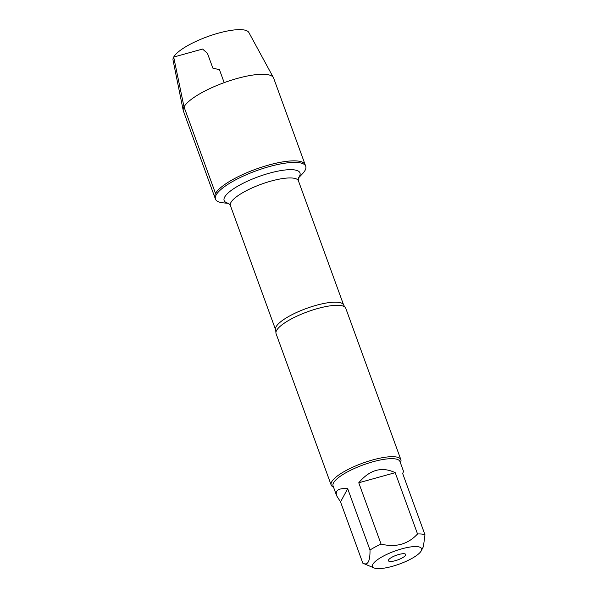 <?xml version="1.0" encoding="UTF-8"?>
<svg xmlns="http://www.w3.org/2000/svg" width="598" height="598" viewBox="0 0 598 598"><rect width="100%" height="100%" fill="white"/><g stroke="black" fill="none" stroke-linecap="round" stroke-linejoin="round"><path stroke-width="0.9" d="M228.855 203.44L222.89 202.797A48.034 12.678 -20 0 1 215.452 199.119A48.034 12.678 -20 0 1 216.095 195.03A48.034 12.678 -20 0 1 262.814 168.531A48.034 12.678 -20 0 1 305.72 166.259A48.034 12.678 -20 0 1 302.386 173.861L298.23 178.189M215.527 193.475A48.034 12.678 160 0 0 214.884 197.564A48.034 12.678 -20 0 1 255.69 169.227A48.034 12.678 -20 0 1 305.159 164.704A48.034 12.678 160 0 0 262.245 166.977A48.034 12.678 160 0 0 215.527 193.475L184.012 106.893L173.689 57.064L202.565 49.051L207.454 53.334L212.836 68.112L219.459 69.689L224.175 82.644M400.862 459.668L345.764 308.276A37.083 9.785 160 0 0 345.009 307.17A37.083 9.785 160 0 0 310.31 310.803A37.083 9.785 160 0 0 276.56 330.492A37.083 9.785 160 0 0 275.932 332.316A37.083 9.785 160 0 0 276.067 333.647L331.165 485.03A37.083 9.785 -20 0 1 331.666 481.876A37.083 9.785 -20 0 1 367.733 461.417A37.083 9.785 -20 0 1 400.862 459.668A37.083 9.785 -20 0 1 400.451 462.665L400.406 462.747M333.497 487.101L333.415 487.064A37.083 9.785 -20 0 1 331.165 485.03M388.521 559.952A9.194 2.429 -20 0 1 396.78 555.108A9.194 2.429 -20 0 1 405.444 554.122A9.194 2.429 -20 0 1 397.872 559.87A9.194 2.429 -20 0 1 388.379 560.333A9.194 2.429 -20 0 1 388.521 559.952M421.224 550.885A26.11 6.892 160 0 0 421.284 550.773A26.11 6.892 160 0 0 394.68 551.117A26.11 6.892 160 0 0 374.086 567.951A26.11 6.892 160 0 0 374.258 568.018A26.11 6.892 160 0 0 399.471 564.034A26.11 6.892 160 0 0 421.224 550.885M395.218 472.674C381.905 466.305 369.758 469.677 358.763 482.78L395.218 472.674L417.539 533.977C407.926 544.315 395.771 547.686 381.076 544.09A35.603 9.396 160 0 0 370.005 550.01C370.155 561.373 367.77 565.775 362.844 563.204L340.531 501.894L347.692 488.701C338.618 487.998 334.94 490.367 336.674 495.817L340.531 501.894M358.763 482.78L381.076 544.09M374.086 567.951L362.844 563.204M370.005 550.01L347.692 488.701M421.284 550.773L423.414 546.609L424.969 534.762A35.603 9.396 160 0 0 417.539 533.977M336.674 495.817L333.049 485.868A35.603 9.396 -20 0 1 333.527 482.84A35.603 9.396 -20 0 1 368.151 463.203A35.603 9.396 -20 0 1 399.957 461.521L403.575 471.471L402.656 473.452L424.969 534.762M215.452 199.119L183.369 110.981A48.034 12.678 -20 0 1 183.235 110.495A48.034 12.678 -20 0 1 224.175 82.644A48.034 12.678 -20 0 1 273.436 77.665A48.034 12.678 -20 0 1 273.645 78.121L305.72 166.259M183.235 110.495L173.031 60.092A40.38 10.652 -20 0 1 207.446 36.672A40.38 10.652 -20 0 1 248.85 32.494L273.436 77.665M275.932 332.316L275.626 329.827A36.194 9.553 -20 0 1 276.112 326.747A36.194 9.553 -20 0 1 311.311 306.774A36.194 9.553 -20 0 1 343.648 305.062L345.009 307.17M343.648 305.062L298.432 180.85A36.194 9.553 160 0 0 266.103 182.562A36.194 9.553 160 0 0 230.895 202.528A36.194 9.553 160 0 0 230.417 205.607L228.526 203.23M228.735 203.357A40.35 10.644 -20 0 1 224.676 197.078A40.35 10.644 -20 0 1 271.627 172.583A40.35 10.644 -20 0 1 298.275 178.047M275.626 329.827L230.417 205.607M298.432 180.85L298.357 177.815"/></g></svg>
